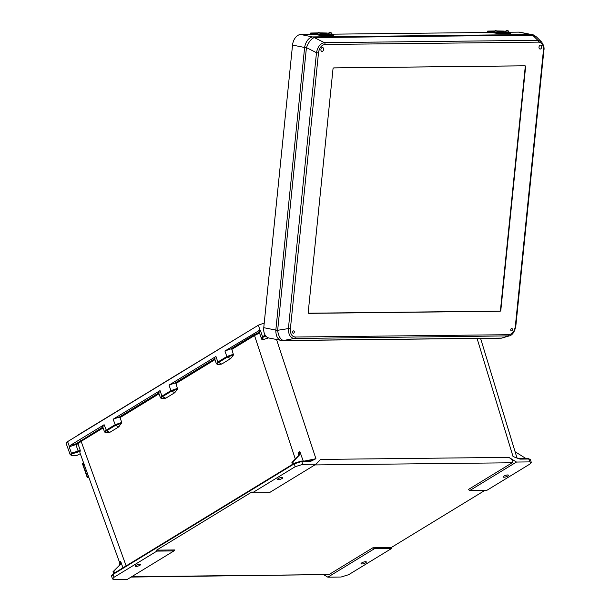 <?xml version="1.0" encoding="UTF-8"?>
<svg xmlns="http://www.w3.org/2000/svg" width="610" height="610" viewBox="0 0 610 610"><rect width="100%" height="100%" fill="white"/><g stroke="black" fill="none" stroke-linecap="round" stroke-linejoin="round"><path stroke-width="0.91" d="M282.026 478.545A2.791 0.762 -18.4 0 1 279.235 479.59A2.791 0.762 -18.4 0 1 277.481 479.445A2.791 0.762 -18.4 0 1 278.229 478.583A2.791 0.762 -18.4 0 1 281.019 477.538A2.791 0.762 -18.4 0 1 282.773 477.683A2.791 0.762 -18.4 0 1 282.026 478.545M136.121 565.325A2.791 0.762 161.6 0 0 135.367 566.179A2.791 0.762 161.6 0 0 137.12 566.324A2.791 0.762 161.6 0 0 139.911 565.279A2.791 0.762 161.6 0 0 140.666 564.418A2.791 0.762 161.6 0 0 138.912 564.28A2.791 0.762 161.6 0 0 136.121 565.325M507.711 476.075A2.791 0.762 161.6 0 0 508.466 475.213A2.791 0.762 161.6 0 0 506.712 475.076A2.791 0.762 161.6 0 0 503.921 476.12A2.791 0.762 161.6 0 0 503.166 476.974A2.791 0.762 161.6 0 0 504.92 477.119A2.791 0.762 161.6 0 0 507.711 476.075M361.806 562.855A2.791 0.762 -18.4 0 1 364.597 561.81A2.791 0.762 -18.4 0 1 366.351 561.955A2.791 0.762 -18.4 0 1 365.596 562.817A2.791 0.762 -18.4 0 1 362.805 563.861A2.791 0.762 -18.4 0 1 361.051 563.716A2.791 0.762 -18.4 0 1 361.806 562.855M480.588 338.405L516.96 457.866L513.04 456.57L520.055 459.116L528.817 459.017L529.732 461.9L531.302 462.418L529.793 464.134L486.925 490.295L469.868 490.478L468.32 489.54L512.179 462.769C513.46 461.526 512.362 459.719 508.885 457.363L320.547 459.421L315.988 464.233L269.391 492.674L252.334 492.857L252.014 491.904L156.587 550.151L156.9 551.104L114.039 577.266L113.048 574.422L113.734 574.002L112.995 571.768L120.315 564.425L120.635 561.284L122.945 567.849M391.185 547.582L391.498 548.535L348.63 574.704L341.112 577.022L327.844 577.167L374.441 548.726L372.885 547.78L391.185 547.582L485.011 490.318M374.441 548.726L391.498 548.535M131.707 576.709L329.026 574.551L372.885 547.78M329.026 574.551L131.119 577.068M327.844 577.167L324.154 574.955M114.039 577.266L112.537 578.989L114.1 579.5L127.368 579.355L173.964 550.914L174.879 549.945L156.587 550.151M214.445 358.192L216.352 363.705L217.862 362.004L226.844 356.522L224.93 350.986L259.974 330.056L258.365 325.183L67.611 441.609L66.109 443.34L70.226 454.74M258.365 325.183L264.229 323.041M529.732 461.9L516.464 462.045L469.868 490.478M516.464 462.045L508.885 457.363M304.695 461.038L315.927 458.728L310.559 461.404A0.694 0.511 -90.6 0 0 310.086 460.985L310.086 460.985A0.694 0.511 -90.6 0 0 309.88 461.046M310.559 461.404L301.805 461.503L302.72 464.378L315.988 464.233M526.11 458.621L515.092 451.72M528.138 458.659A0.694 0.511 -90.6 0 1 528.817 459.017L530.387 459.536L531.302 462.418M520.055 459.116A0.694 0.511 -90.6 0 0 519.377 458.75L513.04 456.57L477.073 338.443M530.387 459.536L528.336 458.598L519.583 458.689L516.967 458.125M259.608 333.007L254.523 335.531L231.891 349.339L233.477 354.959L230.656 358.596L227.339 357.102L218.35 362.584C216.702 363.659 216.504 364.315 217.755 364.559L217.259 364.147M217.755 364.559L221.674 364.079L230.656 358.596M214.956 359.679L175.977 383.469L177.571 389.081L174.742 392.718L165.76 398.2L161.841 398.681C160.59 398.444 160.788 397.781 162.435 396.706L165.76 398.2M161.345 398.277L161.841 398.681M158.752 392.947L119.263 417.049L120.063 417.598L121.741 422.448L115.023 424.774L106.033 430.256L104.523 431.956L105.865 432.803M105.431 432.399L105.926 432.81L109.846 432.33L118.828 426.847L121.741 422.448M302.72 464.378L295.194 466.696L252.334 492.857M112.995 571.768L113.925 571.204L114.665 573.43L292.655 464.797L291.915 462.571L292.846 461.999L293.593 464.225A0.694 0.435 -121.4 0 1 293.852 463.585L294.287 463.325M173.964 550.914L156.9 551.104M170.937 390.644L161.947 396.134L160.033 390.598L113.109 419.238L115.511 425.353L121.657 423.21M177.655 388.318L170.937 390.652L169.023 385.108L215.948 356.469L217.862 362.004L221.674 364.079M105.926 432.81C104.676 432.566 104.874 431.911 106.529 430.835L104.119 424.72L70.592 445.186L69.174 446.817L77.989 443.859L81.13 441.358L103.136 427.93M76.403 455.525A0.694 0.511 -90.6 0 0 76.814 455.517L72.46 455.571C70.76 455.487 70.646 454.9 72.11 453.802L71.431 453.184L69.174 446.817M76.814 455.517L80.268 453.68M72.11 453.802L80.108 451.385L79.895 452.643L120.109 563.953M102.838 427.076L76.113 443.775A0.694 0.457 -94.4 0 0 75.922 444.69L78.164 451.064L71.431 453.184L70.219 454.724L72.254 455.632A0.694 0.511 89.4 0 1 72.018 455.556M104.119 424.72C102.495 425.772 102.19 426.489 103.197 426.855M160.033 390.598C158.409 391.65 158.097 392.36 159.103 392.726M119.263 417.049L113.109 419.238M113.925 571.204L120.315 564.425M292.525 464.401L114.932 572.79A0.694 0.435 58.6 0 0 114.665 573.43M120.635 561.284L120.025 561.375L119.659 564.7M80.108 451.385L80.245 450.249L77.989 443.859A0.694 0.618 -140.5 0 0 77.15 443.363M112.537 578.989L111.546 576.153L113.048 574.422A0.694 0.435 -121.4 0 1 113.307 573.781L113.605 573.598M177.571 389.081L171.425 391.224L162.435 396.706L161.947 396.134L160.438 397.827L161.78 398.681M80.245 450.249L78.164 451.064A0.694 0.457 -94.2 0 1 77.966 451.979M163.594 383.072L163.953 382.607L163.488 382.889L164.067 383.065M77.729 435.235L77.501 435.616M293.7 463.63L301.325 461.076A0.694 0.511 -90.6 0 1 301.805 461.503L294.279 463.806A0.694 0.435 -121.4 0 1 294.546 463.165L301.119 461.137A0.694 0.511 -90.6 0 1 301.325 461.076L310.925 460.878L315.927 458.728L276.543 339.526M265.792 336.057L263.192 337.177C261.827 338.176 261.82 338.763 263.177 338.939L263.406 339.511L268.491 337.909M224.93 350.986L231.091 348.79L253.836 334.913L259.181 332.267L259.479 331.863L258.465 330.521M169.023 385.108L175.177 382.92L214.667 358.825M215.017 358.604C214.011 358.238 214.323 357.521 215.948 356.469M291.915 462.571L298.305 455.792L298.625 452.65L299.884 451.606L299.518 454.93L298.305 455.792M303.383 461.518L299.884 451.606M292.846 461.999L299.518 454.93M263.406 339.511L261.842 339.412L261.507 338.458M259.974 330.056L259.09 331.71L261.293 338.092L262.506 336.56L265.274 335.347M263.192 337.177L262.506 336.56L260.333 330.14M259.09 331.71L259.746 331.802M175.977 383.469L175.177 382.92M233.477 354.959L227.339 357.102L226.844 356.522L233.569 354.196M231.891 349.339L231.091 348.79M310.223 461.007L310.925 460.878M261.842 339.412L262.445 338.588M263.177 338.939A0.694 0.557 93.8 0 1 262.918 339L262.735 338.718M323.597 49.456A1.99 1.334 -78.8 0 1 321.859 51.423A1.99 1.334 -78.8 0 1 320.898 49.486A1.99 1.334 -78.8 0 1 322.637 47.527A1.99 1.334 -78.8 0 1 323.597 49.456M294.302 332.061A1.22 0.824 -78.8 0 1 293.349 333.281A1.22 0.824 -78.8 0 1 292.647 332.084A1.22 0.824 -78.8 0 1 293.601 330.864A1.22 0.824 -78.8 0 1 294.302 332.061M541.703 47.077A1.99 1.334 101.2 0 0 540.734 45.14A1.99 1.334 101.2 0 0 538.996 47.107A1.99 1.334 101.2 0 0 539.964 49.036A1.99 1.334 101.2 0 0 541.703 47.077M512.408 329.682A1.22 0.824 101.2 0 0 511.699 328.477A1.22 0.824 101.2 0 0 510.745 329.697A1.22 0.824 101.2 0 0 511.454 330.894A1.22 0.824 101.2 0 0 512.408 329.682M524.958 65.804L333.861 67.893A1.106 0.747 101.2 0 0 332.991 68.999L308.225 312.267A1.106 0.747 101.2 0 0 308.866 313.357L499.971 311.268A1.106 0.747 101.2 0 0 500.833 310.162L525.599 66.894A1.106 0.747 101.2 0 0 524.958 65.804M263.756 327.684L292.533 45.087A10.606 7.122 -78.8 0 1 300.806 34.518L312.541 36.928C308.645 37.82 306.022 41.175 304.672 46.985L275.834 330.079L263.756 327.684A10.606 7.122 101.2 0 0 268.903 338.009L281.637 340.487A6.977 5.772 -88.1 0 0 282.338 340.563L282.338 340.563A6.977 5.772 -88.1 0 0 283.467 340.464C280.569 339.732 278.617 336.43 277.626 330.567L306.433 47.618C308.584 42.105 311.207 38.75 314.302 37.568L324.352 42.654A1.746 1.281 -90.6 0 1 325.061 44.469L538.546 42.136A1.746 1.281 -90.6 0 0 537.845 40.321L324.352 42.654C320.334 43.371 317.711 46.726 316.483 52.712L318.489 52.872C319.327 47.771 321.516 44.972 325.061 44.469M300.806 34.518L314.013 34.373M332.953 34.168L491.019 32.437M509.968 32.231L518.904 32.132L530.982 34.526L312.877 36.913A6.977 5.116 -90.6 0 1 314.409 37.561L532.515 35.174L536.617 37.065L541.482 41.877L537.845 40.321L532.644 35.182A6.977 4.407 94.5 0 0 531.333 34.541L530.982 34.526A6.977 5.116 -90.6 0 1 532.515 35.174M532.103 34.648L519.903 32.223A10.606 7.122 101.2 0 0 518.904 32.132M501.046 338.176A6.977 4.339 -92.4 0 0 501.199 338.176A6.977 4.339 -92.4 0 0 501.801 338.077L509.38 335.874L294.233 338.489A1.746 1.281 89.4 0 0 295.278 337.025C291.824 336.598 290.2 333.838 290.398 328.752L318.489 52.872M509.624 335.79L509.38 335.874C512.453 335.103 514.596 331.886 515.808 326.213L515.336 326.289L543.426 50.409L543.891 50.34C544.478 47.809 543.67 44.987 541.482 41.877L541.482 41.877M295.278 337.025L508.763 334.692A1.746 1.281 89.4 0 1 507.718 336.156L501.672 338.085A6.977 5.116 89.4 0 1 500.856 338.184L282.75 340.571A6.977 5.116 89.4 0 1 282.567 340.563M500.856 338.184L503.662 337.726M536.617 37.065C534.345 35.273 532.812 34.465 532.019 34.625L531.333 34.541M277.634 330.391A6.977 0.724 5.8 0 1 275.834 330.079L275.804 330.582C275.956 336.461 277.901 339.762 281.637 340.487M304.672 46.985A6.977 1.151 13.9 0 0 306.433 47.618L316.483 52.712L288.4 328.584C288.4 334.638 290.345 337.94 294.233 338.489L283.574 340.471L501.672 338.085M275.804 330.582L288.4 328.584L290.398 328.752M312.541 36.928A6.977 5.704 82.5 0 1 314.302 37.568L314.409 37.561M331.26 34.198L331.741 33.085L328.927 32.795L328.813 33.847L331.26 34.198M320.12 34.32L320.608 33.207L317.787 32.917L317.68 33.969L320.12 34.32M313.128 34.198A16.836 12.352 -90.6 0 0 312.053 34.053L310.665 33.901L310.704 33.016L312.084 33.169A17.72 13.001 89.4 0 1 313.22 33.321L321.241 34.595L321.15 35.471L313.128 34.198M317.741 33.413L313.799 33.146L317.772 33.062M320.593 33.382L326.419 33.253L320.585 33.032M332.907 34.473L333.502 34.373L333.411 35.25L332.816 35.349L332.907 34.473L321.241 34.595M333.502 34.373L331.657 33.908M320.456 32.871L326.762 33.009A17.72 13.001 89.4 0 1 327.89 33.161L328.866 33.352M332.816 35.349L321.15 35.471M317.795 32.902L310.704 33.016M312.084 33.169L314.173 33.215M508.267 32.261L508.755 31.148L505.934 30.866L505.827 31.918L508.267 32.261M497.135 32.383L497.615 31.27L494.801 30.988L494.695 32.04L497.135 32.383M490.135 32.261A16.836 12.352 -90.6 0 0 489.067 32.116L487.68 31.964L487.71 31.079L489.098 31.232A17.72 13.001 89.4 0 1 490.226 31.384L498.248 32.666L498.164 33.542L490.135 32.261M494.748 31.476L490.806 31.209L494.786 31.125M497.6 31.445L503.433 31.323L497.592 31.095M509.914 32.536L510.509 32.437L510.417 33.314L509.83 33.413L509.914 32.536L498.248 32.666M510.509 32.437L508.671 31.972M497.463 30.935L503.768 31.072A17.72 13.001 89.4 0 1 504.897 31.224L505.881 31.423M509.83 33.413L498.164 33.542M494.801 30.965L487.71 31.079M489.098 31.232L491.18 31.278M84.188 464.53L83.349 463.356L82.586 463.364L87.566 477.203L87.276 477.561L88.671 477.653M84.622 465.727L82.868 463.714M88.175 477.195L87.573 477.203A1.06 0.778 89.4 0 1 88.404 477.355L89.113 478.171M83.532 463.775L83.349 463.356M333.693 67.923L524.653 65.834A1.022 0.686 -78.8 0 1 525.24 66.833L500.474 310.101A1.022 0.686 -78.8 0 1 499.682 311.123L308.576 313.212A1.022 0.686 -78.8 0 1 308.492 313.204M314.851 464.927L512.179 462.769M126.125 565.905L81.13 441.358A0.694 0.435 -121.4 0 0 80.451 440.74M295.301 458.979L254.523 335.531A0.694 0.435 -121.4 0 0 253.836 334.913M120.063 417.598L159.042 393.801M295.194 466.696L294.279 463.806L293.593 464.225M69.342 446.406L67.611 441.609M76.113 443.775L70.592 445.186M109.846 432.33L106.529 430.835L115.511 425.353L118.828 426.847M170.937 390.652L174.742 392.718M72.46 455.571A0.694 0.511 89.4 0 1 72.254 455.632L76.608 455.578M508.763 334.692C512.308 334.188 514.505 331.39 515.336 326.289M538.546 42.136C542 42.563 543.624 45.323 543.426 50.409M283.574 340.471A6.977 5.116 89.4 0 1 282.75 340.571L281.019 340.41M306.403 47.793A6.977 0.724 5.8 0 1 304.603 47.481L292.533 45.087M499.254 311.123L499.971 311.268M320.006 32.864L318.458 32.559L320.006 32.864M331.138 32.742L329.598 32.437L331.138 32.742M314.806 33.306L313.22 33.321M327.89 33.161L326.297 33.176M326.762 33.009L325.054 33.024M318.039 35.174L318.13 34.297M311.413 33.115L311.375 34M497.02 30.935L495.472 30.622L497.02 30.935M508.153 30.813L506.605 30.5L508.153 30.813M491.82 31.369L490.226 31.384M504.897 31.224L503.303 31.247M503.768 31.072L502.06 31.087M495.046 33.237L495.137 32.36M488.419 31.179L488.389 32.063M158.531 392.321L160.438 397.827M102.617 426.443L104.523 431.956M111.546 576.153C110.89 576.404 111.424 575.626 113.155 573.819L113.59 573.56M114.779 572.828L292.51 464.355M77.622 435.273L163.617 382.859M261.293 338.092L262.918 339M217.694 364.551L216.352 363.705M250.42 330.033L163.8 382.676M515.808 326.213L543.891 50.34M320.608 33.207L318.42 32.559L317.787 32.917M331.741 33.085L329.56 32.437L328.927 32.795M497.615 31.27L495.434 30.622L494.801 30.988M508.755 31.148L506.567 30.5L505.934 30.866M87.276 477.561L82.419 463.63"/></g></svg>
